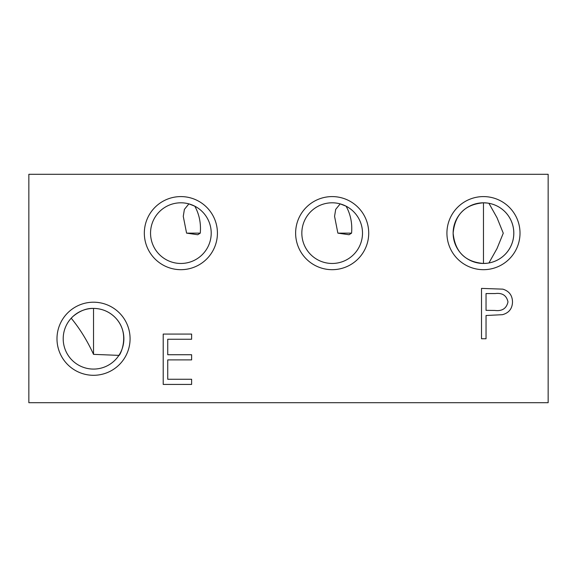 <?xml version="1.0" encoding="UTF-8"?>
<svg xmlns="http://www.w3.org/2000/svg" width="577" height="577" viewBox="0 0 577 577"><rect width="100%" height="100%" fill="white"/><g stroke="black" fill="none" stroke-linecap="round" stroke-linejoin="round"><path stroke-width="0.87" d="M93.532 354.357L93.532 308.414A30.329 30.329 0 0 0 63.203 338.749A30.329 30.329 0 0 0 93.532 369.078A30.329 30.329 0 0 0 123.867 338.749A30.329 30.329 0 0 0 93.532 308.414C101.393 308.515 108.252 311.191 114.102 316.456C132.104 333.117 119.309 357.084 118.905 355.374L93.532 354.357C87.271 340.704 79.828 328.659 71.209 318.215L72.962 316.456C79.792 310.808 86.644 308.125 93.532 308.414M483.468 202.801L483.468 263.465C465.112 261.936 455.001 251.824 453.133 233.137C454.986 214.464 465.098 204.352 483.468 202.801A30.329 30.329 0 0 0 453.133 233.137A30.329 30.329 0 0 0 483.468 263.465A30.329 30.329 0 0 0 513.797 233.137A30.329 30.329 0 0 0 483.468 202.801L487.24 203.039M180.875 196.591A36.546 36.546 0 0 0 144.329 233.137A36.546 36.546 0 0 0 180.875 269.683A36.546 36.546 0 0 0 217.421 233.137A36.546 36.546 0 0 0 180.875 196.591M180.875 202.801A30.329 30.329 0 0 0 150.547 233.137A30.329 30.329 0 0 0 180.875 263.465A30.329 30.329 0 0 0 211.211 233.137A30.329 30.329 0 0 0 180.875 202.801M188.881 203.876L184.388 209.408L183.27 216.353L186.58 233.137L197.752 234.731L200.277 233.137C201.106 223.285 199.274 214.305 194.795 206.184L188.881 203.876M200.277 233.137L186.58 233.137M332.172 196.591A36.546 36.546 0 0 0 295.626 233.137A36.546 36.546 0 0 0 332.172 269.683A36.546 36.546 0 0 0 368.717 233.137A36.546 36.546 0 0 0 332.172 196.591M332.172 202.801A30.329 30.329 0 0 0 301.836 233.137A30.329 30.329 0 0 0 332.172 263.465A30.329 30.329 0 0 0 362.5 233.137A30.329 30.329 0 0 0 332.172 202.801M93.532 302.204A36.546 36.546 0 0 0 56.986 338.749A36.546 36.546 0 0 0 93.532 375.295A36.546 36.546 0 0 0 130.077 338.749A36.546 36.546 0 0 0 93.532 302.204M483.468 196.591A36.546 36.546 0 0 0 446.923 233.137A36.546 36.546 0 0 0 483.468 269.683A36.546 36.546 0 0 0 520.014 233.137A36.546 36.546 0 0 0 483.468 196.591M340.178 203.876L335.684 209.408L334.566 216.353L337.87 233.137L349.049 234.731L351.573 233.137C352.403 223.285 350.571 214.305 346.092 206.184L340.178 203.876M351.573 233.137L337.87 233.137M191.622 384.426L163.212 384.426L163.212 334.076L191.622 334.076L191.622 339.24L167.734 339.24L167.734 354.732L191.622 354.732L191.622 359.897L167.734 359.897L167.734 379.262L191.622 379.262L191.622 384.426M548.15 174.297L548.15 402.703L28.85 402.703L28.85 174.297L548.15 174.297M486.036 338.749L481.514 338.749L481.514 288.392L502.863 289.149C509.109 291.089 512.326 295.345 512.506 301.901C512.318 308.637 508.972 312.9 502.459 314.681L486.036 315.511L486.036 338.749M488.921 203.299L497.035 217.76L503.267 233.209L497.028 248.521L488.921 262.975A30.329 30.329 0 0 0 488.921 203.299M487.248 263.227L483.468 263.465M495.246 293.556L486.036 293.556L486.036 310.339L494.85 310.455C502.127 311.349 506.505 308.507 507.984 301.922C506.57 295.474 502.322 292.683 495.246 293.556"/></g></svg>
